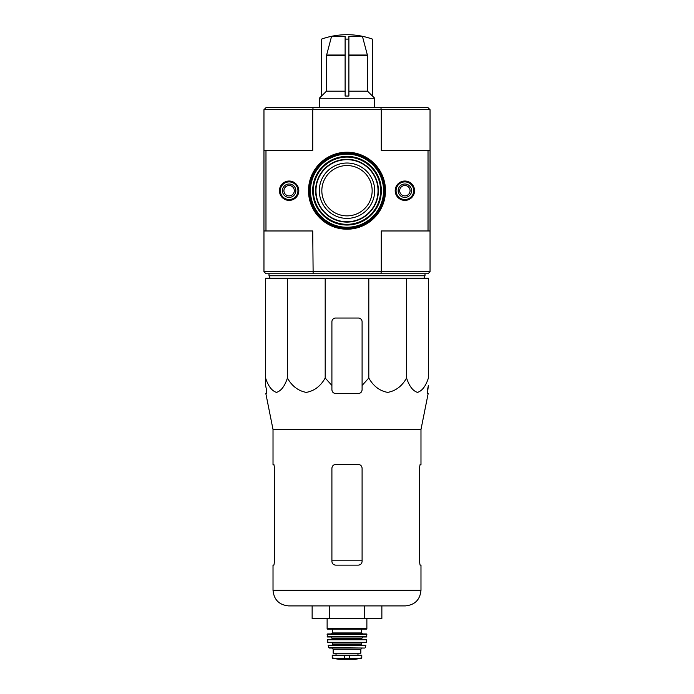 <?xml version="1.0" encoding="UTF-8"?>
<svg xmlns="http://www.w3.org/2000/svg" width="694" height="694" viewBox="0 0 694 694"><rect width="100%" height="100%" fill="white"/><g stroke="black" fill="none" stroke-linecap="round" stroke-linejoin="round"><path stroke-width="1.04" d="M362.424 36.314A75.464 75.464 0 0 1 372.418 39.133L372.418 96.041L367.551 91.192L367.551 55.667L362.424 36.314L348.891 36.314L348.891 39.133A71.083 71.083 0 0 0 345.109 39.133L345.109 36.314L331.576 36.314L326.449 55.667L326.449 91.192L321.582 96.041L321.582 39.107A75.464 75.464 0 0 1 331.576 36.314M345.109 96.041L348.891 96.041L345.109 96.041L345.109 39.133M348.891 96.041L348.891 39.133M367.551 91.192L348.891 91.192M287.411 278.277L265.602 278.277L265.602 378.03C268.231 386.133 271.866 390.922 276.49 392.388C281.122 390.948 284.766 386.168 287.411 378.03C291.974 386.133 298.264 390.922 306.271 392.388C314.304 390.948 320.611 386.168 325.191 378.03L325.191 278.277L287.411 278.277L287.411 378.03M368.809 278.277L368.809 378.03L362.094 385.448L368.809 378.03C373.372 386.133 379.661 390.922 387.677 392.388C395.701 390.948 402.008 386.168 406.589 378.03C409.226 386.133 412.852 390.922 417.476 392.388C422.117 390.948 425.76 386.168 428.398 378.03L428.398 278.277L325.191 278.277M347 218.384A27.682 27.682 0 0 0 374.682 190.711A27.682 27.682 0 0 0 347 163.029A27.682 27.682 0 0 0 319.318 190.711A27.682 27.682 0 0 0 347 218.384M321.834 190.711A25.166 25.166 0 0 1 359.579 168.92A25.166 25.166 0 0 1 359.579 212.503A25.166 25.166 0 0 1 321.834 190.711M428.024 150.451L430.037 150.451L430.037 230.972L428.024 230.972L428.024 150.451L381.266 150.451L381.266 109.687L312.734 109.687L312.734 150.451L265.976 150.451L265.976 230.972L312.734 230.972L313.133 273.748L428.024 273.748L430.037 271.736L430.037 230.972M430.037 150.451L430.037 109.687L428.024 107.674L313.133 107.674L312.734 109.687L263.963 109.687L263.963 150.451L265.976 150.451M263.963 150.451L263.963 230.972L265.976 230.972M313.133 107.674L265.976 107.674L263.963 109.687M347 229.211A38.5 38.5 0 0 0 380.338 171.461A38.5 38.5 0 0 0 313.662 171.461A38.5 38.5 0 0 0 347 229.211M279.439 190.711A9.69 9.69 0 0 1 293.97 182.322A9.69 9.69 0 0 1 293.97 199.1A9.69 9.69 0 0 1 279.439 190.711M395.19 190.711A9.69 9.69 0 0 1 409.72 182.322A9.69 9.69 0 0 1 409.72 199.1A9.69 9.69 0 0 1 395.19 190.711M380.867 273.748L381.266 271.736L263.963 271.736L263.963 230.972M430.037 271.736L381.266 271.736L381.266 230.972L428.024 230.972M263.963 271.736L265.976 273.748L313.133 273.748M430.037 109.687L381.266 109.687L380.867 107.674M395.944 190.711A8.935 8.935 0 0 1 409.339 182.973A8.935 8.935 0 0 1 409.339 198.441A8.935 8.935 0 0 1 395.944 190.711M280.194 190.711A8.935 8.935 0 0 1 293.588 182.973A8.935 8.935 0 0 1 293.588 198.441A8.935 8.935 0 0 1 280.194 190.711M347 228.456A37.745 37.745 0 0 0 379.687 171.834A37.745 37.745 0 0 0 314.313 171.834A37.745 37.745 0 0 0 347 228.456M425.006 273.748L425.006 275.761L268.994 275.761L268.994 273.748M270.131 278.277L268.994 275.761M265.602 385.448L265.602 378.03L265.602 385.448L266.47 389.742L265.602 385.448M406.589 378.03L406.589 278.277M325.191 378.03L331.906 385.448L331.906 389.742C332.122 392.032 333.38 393.29 335.679 393.524L358.321 393.524C360.62 393.29 361.878 392.032 362.094 389.742L362.094 321.808A3.774 3.774 0 0 0 358.321 318.034L335.679 318.034A3.774 3.774 0 0 0 331.906 321.808L331.906 385.448M364.437 618.475L381.865 618.475L381.865 605.897L405.374 605.897L288.626 605.897L329.563 605.897L329.563 618.475L364.437 618.475L364.437 605.897M273.896 565.133L274.581 561.359L273.896 565.133L273.02 565.133L273.02 590.29C273.948 599.772 279.144 604.968 288.626 605.897M362.094 468.25C361.86 465.952 360.602 464.694 358.321 464.477L335.679 464.477C333.398 464.694 332.14 465.952 331.906 468.25L331.906 561.359C332.14 563.658 333.398 564.916 335.679 565.133L358.321 565.133C360.602 564.916 361.86 563.658 362.094 561.359L362.094 468.25M274.581 561.359L274.581 468.25L273.896 464.477L273.02 464.477L273.02 429.499L265.828 393.524L266.617 393.524L266.47 389.742M273.02 429.499L420.98 429.499L420.98 464.477L420.104 464.477L419.419 468.25L419.419 561.359L420.104 565.133L420.98 565.133L420.98 590.29L273.02 590.29M427.53 389.742L428.398 385.448L427.383 393.524L428.172 393.524L420.98 429.499M362.094 385.448L362.094 389.742L362.094 385.448M312.135 605.897L312.135 618.475L329.563 618.475M345.109 91.192L326.449 91.192M372.418 95.972L374.682 98.236L319.318 98.236L319.318 107.674M321.582 95.972L319.318 98.236M396.066 190.711A8.805 8.805 0 0 1 409.278 183.086A8.805 8.805 0 0 1 409.278 198.337A8.805 8.805 0 0 1 396.066 190.711M398.165 190.711A6.714 6.714 0 0 1 408.228 184.899A6.714 6.714 0 0 1 408.228 196.523A6.714 6.714 0 0 1 398.165 190.711M399.675 190.711A5.205 5.205 0 0 1 407.473 186.209A5.205 5.205 0 0 1 407.473 195.214A5.205 5.205 0 0 1 399.675 190.711M280.315 190.711A8.805 8.805 0 0 1 293.527 183.086A8.805 8.805 0 0 1 293.527 198.337A8.805 8.805 0 0 1 280.315 190.711M282.415 190.711A6.714 6.714 0 0 1 292.478 184.899A6.714 6.714 0 0 1 292.478 196.523A6.714 6.714 0 0 1 282.415 190.711M283.924 190.711A5.205 5.205 0 0 1 291.723 186.209A5.205 5.205 0 0 1 291.723 195.214A5.205 5.205 0 0 1 283.924 190.711M332.53 658.216L338.629 659.291L355.371 659.291L361.47 658.216L359.926 658.216L361.782 657.843L361.782 655.214L332.218 655.214L332.218 657.843L334.074 658.216L332.218 657.843M361.47 658.216L334.074 658.216M333.163 649.298L360.837 649.298L360.837 653.201L333.163 653.201L333.163 649.298L331.906 648.04M327.126 618.475L327.126 628.669L327.629 629.172L366.371 629.172L366.874 628.669L327.126 628.669M332.409 629.172L332.409 632.945L331.402 633.952M327.126 634.455L366.874 634.455L366.371 633.952L327.629 633.952L327.186 636.728L330.899 636.971L332.157 638.228L331.654 639.486M366.874 634.455L366.562 636.971L327.438 636.971M327.394 639.764L366.606 639.764L327.637 639.486L327.924 642.505L366.328 642.288L327.672 642.288M361.843 642.505L361.34 643.008L332.66 643.008L332.157 642.505M332.66 643.008L332.157 645.021L361.843 645.021L361.34 644.518L332.66 644.518M328.158 645.316L365.842 645.316L328.158 645.316L329.121 648.04L364.879 648.04L328.635 647.649M367.464 55.017L348.891 55.017M345.109 55.017L326.536 55.017M367.551 55.667L348.891 55.667M347 221.742A31.039 31.039 0 0 0 373.875 175.192A31.039 31.039 0 0 0 320.125 175.192A31.039 31.039 0 0 0 347 221.742M347 222.097A31.395 31.395 0 0 0 374.187 175.009A31.395 31.395 0 0 0 319.813 175.009A31.395 31.395 0 0 0 347 222.097M347 224.327A33.616 33.616 0 0 0 376.113 173.899A33.616 33.616 0 0 0 317.887 173.899A33.616 33.616 0 0 0 347 224.327M347 225.038A34.327 34.327 0 0 0 376.729 173.543A34.327 34.327 0 0 0 317.271 173.543A34.327 34.327 0 0 0 347 225.038M347 227.259A36.548 36.548 0 0 0 378.646 172.433A36.548 36.548 0 0 0 315.354 172.433A36.548 36.548 0 0 0 347 227.259M347 227.615A36.903 36.903 0 0 0 378.959 172.259A36.903 36.903 0 0 0 315.041 172.259A36.903 36.903 0 0 0 347 227.615M347 227.953A37.242 37.242 0 0 0 379.254 172.086A37.242 37.242 0 0 0 314.746 172.086A37.242 37.242 0 0 0 347 227.953M362.094 560.795L331.906 560.795M345.109 55.667L326.449 55.667M349.455 658.554L349.455 655.214M344.545 658.554L344.545 655.214M361.591 629.172L361.591 632.945L332.409 632.945M366.814 636.728L327.186 636.728M363.101 636.971L361.843 638.228L332.157 638.228M361.843 638.228L361.843 638.983L332.157 638.983M423.869 278.277L425.006 275.761M420.98 590.29C420.052 599.772 414.856 604.968 405.374 605.897M374.682 98.236L374.682 107.674M372.418 39.107A75.49 75.49 0 0 0 321.582 39.107M366.874 618.475L366.874 628.669M361.591 632.945L362.598 633.952M361.843 638.983L362.346 639.486M366.606 639.764L366.328 642.288M361.34 643.008L361.34 644.518M365.842 645.316L365.365 647.649M360.837 649.298L362.094 648.04M357.974 655.214L357.974 653.201M336.026 655.214L336.026 653.201M355.371 659.291L354.929 658.962M338.698 659.3L355.302 659.3L338.698 659.3"/></g></svg>
